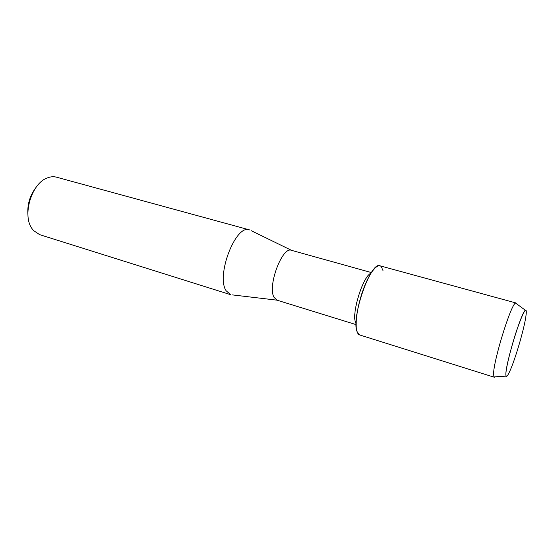 <?xml version="1.0" encoding="UTF-8"?>
<svg xmlns="http://www.w3.org/2000/svg" width="554" height="554" viewBox="0 0 554 554"><rect width="100%" height="100%" fill="white"/><g stroke="black" fill="none" stroke-linecap="round" stroke-linejoin="round"><path stroke-width="0.83" d="M505.878 373.673C505.747 378.174 507.152 377.149 510.082 370.598C515.407 358.708 523.835 330.011 525.781 317.123L526.196 313.993C526.508 306.348 523.565 311.154 517.367 328.404C511.709 344.851 506.211 366.644 505.878 373.673L506.058 376.152C506.64 377.198 507.983 375.349 510.082 370.598C515.407 358.708 523.835 330.011 525.781 317.123L526.196 313.993C526.473 311.036 526.203 309.797 525.4 310.275C521.847 310.912 506.051 362.081 505.878 373.673M383.036 270.601L381.2 266.55C377.599 262.783 369.781 272.159 363.666 288.44C357.517 304.658 354.574 324.028 356.956 331.41C357.842 334.173 359.227 335.371 361.111 334.99M251.294 230.72L291.487 250.332C282.388 246.087 267.402 285.719 273.939 297.193L276.924 300.157L232.445 294.908M249.709 229.945L249.459 229.875C235.893 223.802 215.755 275.594 226.115 290.753L230.693 294.7M249.459 229.875L56.536 177.19C53.565 176.387 50.435 176.664 47.145 178C31.398 183.499 21.925 215.755 32.201 228.899L33.427 230.478L39.659 234.661L230.45 294.631M36.633 186.608C29.798 195.237 26.924 205.022 28.012 215.977M370.938 273.261C363.195 275.85 351.603 312.47 355.46 322.296M516.64 303.848L516.079 302.996L515.601 303.086C511.21 303.426 493.268 361.139 493.586 374.13L493.933 376.907L494.286 377.239L495.214 376.831M516.079 302.996L379.94 265.795C370.979 260.775 351.146 316.826 356.956 331.41L359.643 334.941L494.286 377.239M355.827 324.547L276.868 300.136M371.388 272.561L291.487 250.332M506.058 376.152L493.933 376.907M525.4 310.275L515.601 303.086"/></g></svg>
